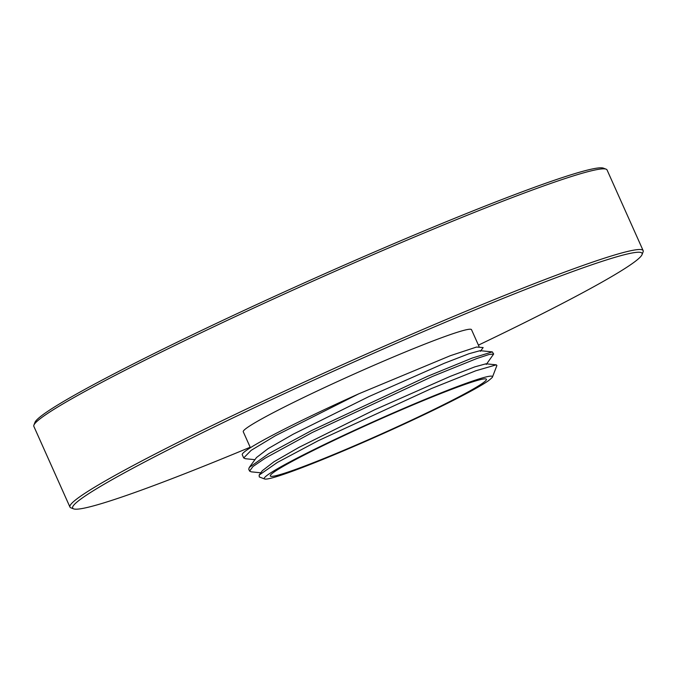 <?xml version="1.0" encoding="UTF-8"?>
<svg xmlns="http://www.w3.org/2000/svg" width="677" height="677" viewBox="0 0 677 677"><rect width="100%" height="100%" fill="white"/><g stroke="black" fill="none" stroke-linecap="round" stroke-linejoin="round"><path stroke-width="1.02" d="M490.546 379.002L492.272 377.419A125.017 7.413 -24.1 0 0 492.458 377.055L496.901 365.487L496.266 364.835L475.796 370.776L431.647 388.454L318.292 440.685L277.435 462.399L259.156 475.076L259.283 476.947L264.622 478.977A125.017 7.413 155.9 0 0 367.865 440.372A125.017 7.413 155.9 0 0 488.388 380.77L490.546 379.002M492.458 377.055A125.017 7.413 -24.1 0 0 437.985 394.132A125.017 7.413 -24.1 0 0 323.157 445.094A125.017 7.413 155.9 0 0 264.622 478.977M430.64 411.057A118.382 7.024 -24.1 0 1 270.301 475.956A118.382 7.024 -24.1 0 1 326.086 444.171A118.382 7.024 155.9 0 1 486.424 379.272A118.382 7.024 155.9 0 1 430.64 411.057M250.185 447.235A311.919 18.499 -24.1 0 1 73.607 508.859L70.89 507.826A313.976 18.617 -24.1 0 1 69.934 507.039L33.85 426.366A313.976 18.617 -24.1 0 1 33.901 425.131L34.942 422.423A311.919 18.499 -24.1 0 1 181.876 339.913A311.919 18.499 -24.1 0 1 603.393 168.141L606.11 169.174A313.976 18.617 -24.1 0 1 607.066 169.961L643.15 250.634A313.976 18.617 -24.1 0 1 643.099 251.869L642.058 254.577A311.919 18.499 -24.1 0 1 495.124 337.087A311.919 18.499 -24.1 0 1 478.427 345.135M33.901 425.131A313.976 18.617 -24.1 0 1 181.808 342.071A313.976 18.617 -24.1 0 1 606.11 169.174M69.934 507.039A313.976 18.617 -24.1 0 1 217.892 422.744A313.976 18.617 -24.1 0 1 643.15 250.634M73.607 508.859A311.919 18.499 -24.1 0 1 219.644 424.335A311.919 18.499 -24.1 0 1 506.134 297.178A311.919 18.499 -24.1 0 1 642.058 254.577M250.397 447.717L243.263 431.757A125.017 7.413 -24.1 0 1 302.179 398.194A125.017 7.413 155.9 0 1 471.505 329.665L479.028 346.48M243.695 457.948L242.256 454.724A135.315 8.022 -24.1 0 1 358.869 393.777L275.598 435.624L251.167 450.332L243.695 457.948L245.336 458.71L254.941 459.675M493.668 354.012L492.323 351.896L472.241 358.04L427.686 376.26L311.479 430.589L268.727 453.666L249.254 467.477L248.73 469.203L249.568 471.082L253.012 466.487L265.342 458.084L312.317 432.468L432.468 376.446L476.676 358.582L489.048 354.494L493.668 354.012L486.281 364.463M260.814 472.8L251.209 471.835L249.568 471.082M358.869 393.777L450.34 355.696L476.54 347.039L483.15 347.572L480.408 351.329M492.323 351.896L480.111 350.669L468.933 353.732L444.214 363.312L368.838 396.612L293.158 434.219L268.084 448.639L256.481 457.559L249.254 467.477M496.266 364.835L485.984 363.803L474.814 366.866L450.095 376.437L374.719 409.737L299.031 447.345L273.957 461.773L262.354 470.693L259.156 475.076"/></g></svg>
